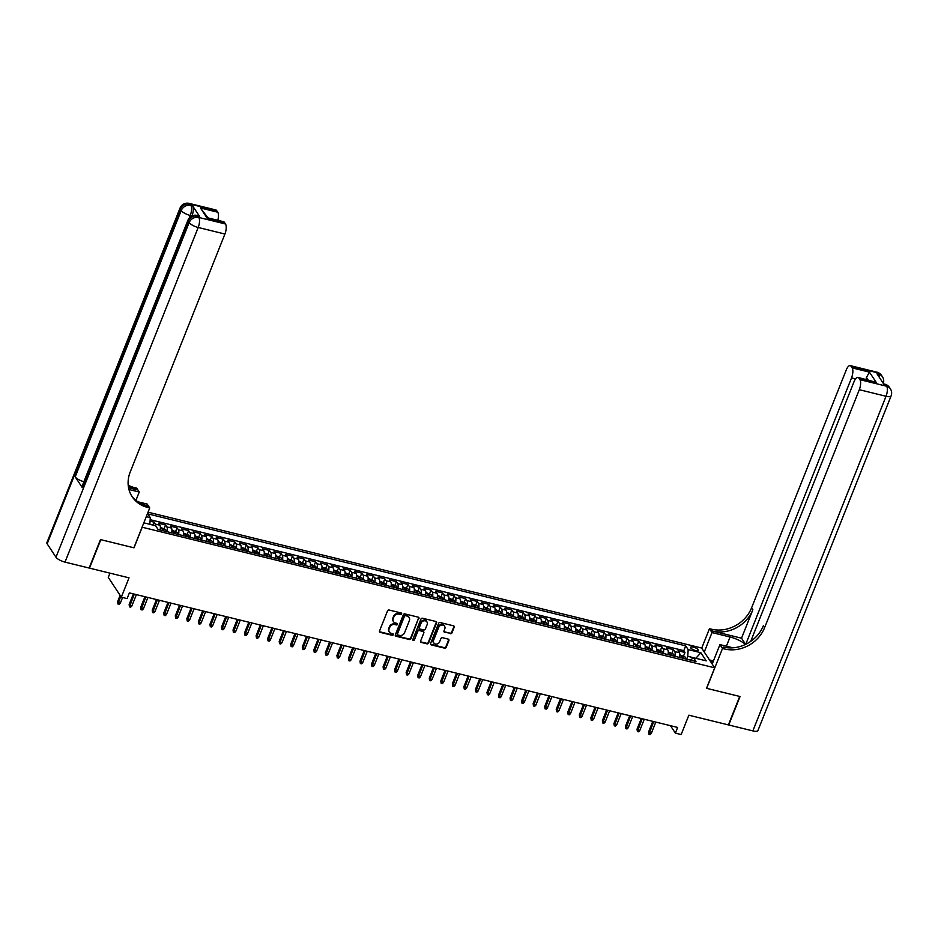<?xml version="1.0" encoding="UTF-8"?>
<svg xmlns="http://www.w3.org/2000/svg" width="938" height="938" viewBox="0 0 938 938"><rect width="100%" height="100%" fill="white"/><g stroke="black" fill="none" stroke-linecap="round" stroke-linejoin="round"><path stroke-width="1.41" d="M401.628 613.944A0.891 0.774 146.6 0 0 401.147 612.971L389.106 610.017A1.266 1.102 146.6 0 0 387.535 610.861L379.527 630.969A1.266 1.102 146.6 0 0 380.218 632.364L392.248 635.319A0.891 0.774 146.6 0 0 392.87 633.748L391.322 633.373A4.045 3.518 146.6 0 1 389.118 628.906L389.786 627.229A4.045 3.518 146.6 0 1 394.828 624.544L396.387 624.931A0.891 0.774 146.6 0 0 397.009 623.36L395.449 622.984A4.045 3.518 146.6 0 1 393.245 618.517L393.913 616.841A4.045 3.518 146.6 0 1 398.967 614.155L400.526 614.531A0.891 0.774 146.6 0 0 401.628 613.944M393.327 621.355A4.045 3.518 146.6 0 1 392.893 617.978L393.561 616.301A4.045 3.518 146.6 0 1 398.615 613.616L400.174 614.003A0.891 0.774 146.6 0 0 401.335 613.042M379.468 631.649A1.266 1.102 146.6 0 0 379.867 631.825L391.896 634.78A0.891 0.774 146.6 0 0 393.057 633.83M389.2 631.743A4.045 3.518 146.6 0 1 388.766 628.366L389.434 626.69A4.045 3.518 146.6 0 1 394.476 624.005L396.035 624.391A0.891 0.774 146.6 0 0 397.196 623.43M693.276 647.091A4.127 1.29 21.7 0 0 690.579 647.279A4.127 1.29 21.7 0 0 695.539 650.515A4.127 1.29 21.7 0 0 698.235 650.327A4.127 1.29 21.7 0 0 693.276 647.091M450.381 633.701A1.266 1.102 146.6 0 0 451.964 632.857L454.203 627.217A1.266 1.102 146.6 0 0 453.523 625.822L440.145 622.539A1.266 1.102 146.6 0 0 438.574 623.383L430.565 643.491A1.266 1.102 146.6 0 0 431.257 644.887L444.624 648.17A1.266 1.102 146.6 0 0 446.207 647.326L448.915 640.513A1.266 1.102 146.6 0 0 448.223 639.118L442.502 637.711A1.266 1.102 146.6 0 0 440.93 638.555L439.582 641.932A3.389 2.943 146.6 0 1 433.52 640.443L438.785 627.205A3.389 2.943 146.6 0 1 444.846 628.695L443.979 630.899A1.266 1.102 146.6 0 0 444.659 632.294L450.029 633.162A1.266 1.102 146.6 0 0 451.612 632.329L453.851 626.69A1.266 1.102 146.6 0 0 453.91 626.009M142.154 527.32L134.005 547.815L100.812 539.667L89.485 568.123L129.022 577.831L121.319 597.178L127.099 598.596L129.362 592.898L677.646 727.442L675.383 733.129L681.152 734.548L688.855 715.202L728.392 724.898L739.707 696.442L706.525 688.304L714.674 667.809L142.072 527.203M418.969 618.576A1.266 1.102 146.6 0 0 418.278 617.181L404.911 613.898A1.266 1.102 146.6 0 0 403.34 614.73L395.332 634.85A1.266 1.102 146.6 0 0 396.024 636.245L409.39 639.517A1.266 1.102 146.6 0 0 410.961 638.684L418.618 618.036A1.266 1.102 146.6 0 0 418.676 617.356M422.534 618.224L435.9 621.495A1.266 1.102 146.6 0 1 436.592 622.891L428.584 643.011A1.266 1.102 146.6 0 1 427.013 643.843L421.291 642.436A1.266 1.102 146.6 0 1 420.599 641.041L423.847 632.892A1.266 1.102 146.6 0 0 423.155 631.497L419.356 630.559A1.266 1.102 146.6 0 0 417.785 631.403L414.408 639.892A0.891 0.774 146.6 0 1 412.814 639.505L420.951 619.057A1.266 1.102 146.6 0 1 422.534 618.224M683.591 655.908L684.975 652.438L678.045 650.738L679.335 652.684L674.715 651.558A5.159 1.993 103.8 0 1 674.903 656.307M672.042 653.071L673.425 649.6L666.508 647.9L667.786 649.858L663.178 648.721A5.159 1.993 103.8 0 1 663.365 653.469M660.504 650.245L661.888 646.763L654.959 645.074L656.248 647.021L651.629 645.883A5.159 1.993 103.8 0 1 651.828 650.644M648.955 647.408L650.339 643.937L643.421 642.237L644.699 644.183L640.091 643.058A5.159 1.993 103.8 0 1 640.279 647.806M637.418 644.582L638.801 641.1L631.872 639.399L633.162 641.358L628.542 640.22A5.159 1.993 103.8 0 1 628.741 644.981M625.88 641.744L627.252 638.274L620.335 636.574L621.624 638.52L617.005 637.394A5.159 1.993 103.8 0 1 617.192 642.143M614.331 638.919L615.715 635.436L608.785 633.736L610.075 635.694L605.456 634.557A5.159 1.993 103.8 0 1 605.655 639.317M602.794 636.081L604.166 632.611L597.248 630.911L598.538 632.857L593.918 631.731A5.159 1.993 103.8 0 1 594.106 636.48M591.245 633.244L592.628 629.773L585.699 628.073L586.989 630.031L582.369 628.894A5.159 1.993 103.8 0 1 582.568 633.642M579.707 630.418L581.091 626.936L574.162 625.247L575.451 627.194L570.832 626.056A5.159 1.993 103.8 0 1 571.019 630.817M568.158 627.581L569.542 624.11L562.612 622.41L563.902 624.356L559.283 623.231A5.159 1.993 103.8 0 1 559.482 627.979M556.621 624.755L558.004 621.273L551.075 619.572L552.365 621.531L547.745 620.393A5.159 1.993 103.8 0 1 547.933 625.154M545.072 621.917L546.455 618.447L539.526 616.747L540.816 618.693L536.196 617.567A5.159 1.993 103.8 0 1 536.395 622.316M533.534 619.08L534.918 615.609L527.988 613.909L529.278 615.867L524.659 614.73A5.159 1.993 103.8 0 1 524.846 619.49M521.985 616.254L523.369 612.784L516.451 611.084L517.729 613.03L513.121 611.904A5.159 1.993 103.8 0 1 513.309 616.653M510.448 613.417L511.831 609.946L504.902 608.246L506.192 610.204L501.572 609.067A5.159 1.993 103.8 0 1 501.76 613.815M498.899 610.591L500.282 607.109L493.365 605.42L494.643 607.367L490.035 606.229A5.159 1.993 103.8 0 1 490.222 610.99M487.361 607.754L488.745 604.283L481.815 602.583L483.105 604.529L478.486 603.404A5.159 1.993 103.8 0 1 478.685 608.152M475.812 604.928L477.196 601.446L470.278 599.745L471.556 601.704L466.948 600.566A5.159 1.993 103.8 0 1 467.136 605.327M464.275 602.09L465.658 598.62L458.729 596.92L460.019 598.866L455.399 597.741A5.159 1.993 103.8 0 1 455.598 602.489M452.726 599.253L454.109 595.782L447.192 594.082L448.481 596.04L443.862 594.903A5.159 1.993 103.8 0 1 444.049 599.652M441.188 596.427L442.572 592.957L435.642 591.257L436.932 593.203L432.312 592.077A5.159 1.993 103.8 0 1 432.512 596.826M429.651 593.59L431.023 590.119L424.105 588.419L425.395 590.377L420.775 589.24A5.159 1.993 103.8 0 1 420.963 593.989M418.102 590.764L419.485 587.282L412.556 585.582L413.846 587.54L409.226 586.402A5.159 1.993 103.8 0 1 409.425 591.163M406.564 587.927L407.948 584.456L401.018 582.756L402.308 584.702L397.689 583.577A5.159 1.993 103.8 0 1 397.876 588.325M395.015 585.101L396.399 581.619L389.469 579.919L390.759 581.877L386.139 580.739A5.159 1.993 103.8 0 1 386.339 585.5M383.478 582.264L384.861 578.793L377.932 577.093L379.222 579.039L374.602 577.914A5.159 1.993 103.8 0 1 374.79 582.662M371.929 579.426L373.312 575.955L366.383 574.255L367.673 576.213L363.053 575.076A5.159 1.993 103.8 0 1 363.252 579.825M360.391 576.6L361.775 573.13L354.845 571.43L356.135 573.376L351.516 572.239A5.159 1.993 103.8 0 1 351.703 576.999M348.842 573.763L350.226 570.292L343.308 568.592L344.586 570.55L339.978 569.413A5.159 1.993 103.8 0 1 340.166 574.162M337.305 570.937L338.688 567.455L331.759 565.755L333.049 567.713L328.429 566.575A5.159 1.993 103.8 0 1 328.617 571.336M325.756 568.1L327.139 564.629L320.221 562.929L321.5 564.875L316.892 563.75A5.159 1.993 103.8 0 1 317.079 568.498M314.218 565.274L315.602 561.792L308.672 560.092L309.962 562.05L305.342 560.912A5.159 1.993 103.8 0 1 305.542 565.673M302.669 562.437L304.053 558.966L297.135 557.266L298.413 559.212L293.805 558.087A5.159 1.993 103.8 0 1 293.993 562.835M291.132 559.599L292.515 556.128L285.586 554.428L286.876 556.386L282.256 555.249A5.159 1.993 103.8 0 1 282.455 559.998M279.583 556.773L280.966 553.303L274.048 551.603L275.326 553.549L270.719 552.412A5.159 1.993 103.8 0 1 270.906 557.172M268.045 553.936L269.429 550.465L262.499 548.765L263.789 550.723L259.169 549.586A5.159 1.993 103.8 0 1 259.369 554.335M256.508 551.11L257.88 547.628L250.962 545.928L252.252 547.886L247.632 546.748A5.159 1.993 103.8 0 1 247.82 551.509M244.959 548.273L246.342 544.802L239.413 543.102L240.703 545.048L236.083 543.923A5.159 1.993 103.8 0 1 236.282 548.671M233.421 545.447L234.805 541.965L227.875 540.265L229.165 542.223L224.545 541.085A5.159 1.993 103.8 0 1 224.733 545.846M221.872 542.61L223.256 539.139L216.326 537.439L217.616 539.385L212.996 538.26A5.159 1.993 103.8 0 1 213.196 543.008M210.335 539.772L211.718 536.302L204.789 534.601L206.079 536.559L201.459 535.422A5.159 1.993 103.8 0 1 201.647 540.171M198.786 536.946L200.169 533.476L193.24 531.776L194.529 533.722L189.91 532.585A5.159 1.993 103.8 0 1 190.109 537.345M187.248 534.109L188.632 530.638L181.702 528.938L182.992 530.896L178.372 529.759A5.159 1.993 103.8 0 1 178.56 534.508M175.699 531.283L177.083 527.801L170.165 526.101L171.443 528.059L166.835 526.922A5.159 1.993 103.8 0 1 167.023 531.682M164.162 528.446L165.545 524.975L158.616 523.275L159.906 525.221A5.159 1.993 103.8 0 1 160.093 529.982M148.052 512.183L701.636 648.029L714.674 667.809M684.975 652.438L683.79 650.644L685.69 645.86L147.794 513.872L150.268 517.612L149.857 524.33M685.69 645.86L688.164 649.6L700.862 652.719L706.22 660.856L693.522 657.737L695.984 661.478L158.088 529.489L155.626 525.737L143.807 522.841L149.857 524.307M146.281 516.639L150.268 517.612M152.835 525.057L153.996 522.138L155.286 524.096A5.159 1.993 103.8 0 1 155.755 525.948M165.545 524.975L166.835 526.922M177.083 527.801L178.372 529.759M188.632 530.638L189.91 532.585M200.169 533.476L201.459 535.422M211.718 536.302L212.996 538.26M223.256 539.139L224.545 541.085M234.805 541.965L236.083 543.923M246.342 544.802L247.632 546.748M257.88 547.628L259.169 549.586M269.429 550.465L270.719 552.412M280.966 553.303L282.256 555.249M292.515 556.128L293.805 558.087M304.053 558.966L305.342 560.912M315.602 561.792L316.892 563.75M327.139 564.629L328.429 566.575M338.688 567.455L339.978 569.413M350.226 570.292L351.516 572.239M361.775 573.13L363.053 575.076M373.312 575.955L374.602 577.914M384.861 578.793L386.139 580.739M396.399 581.619L397.689 583.577M407.948 584.456L409.226 586.402M419.485 587.282L420.775 589.24M431.023 590.119L432.312 592.077M442.572 592.957L443.862 594.903M454.109 595.782L455.399 597.741M465.658 598.62L466.948 600.566M477.196 601.446L478.486 603.404M488.745 604.283L490.035 606.229M500.282 607.109L501.572 609.067M511.831 609.946L513.121 611.904M523.369 612.784L524.659 614.73M534.918 615.609L536.196 617.567M546.455 618.447L547.745 620.393M558.004 621.273L559.283 623.231M569.542 624.11L570.832 626.056M581.091 626.936L582.369 628.894M592.628 629.773L593.918 631.731M604.166 632.611L605.456 634.557M615.715 635.436L617.005 637.394M627.252 638.274L628.542 640.22M638.801 641.1L640.091 643.058M650.339 643.937L651.629 645.883M661.888 646.763L663.178 648.721M673.425 649.6L674.715 651.558M683.79 650.644L150.139 519.687M153.996 522.138L150.045 521.176M695.855 658.312L687.765 656.295L686.616 659.18M109.957 573.153L108.28 577.386L121.319 597.178M670.471 725.684L675.383 733.129M171.642 532.807A5.159 1.993 -76.2 0 0 171.443 528.059M183.18 535.645A5.159 1.993 -76.2 0 0 182.992 530.896M194.729 538.471A5.159 1.993 -76.2 0 0 194.529 533.722M206.266 541.308A5.159 1.993 -76.2 0 0 206.079 536.559M217.815 544.146A5.159 1.993 -76.2 0 0 217.616 539.385M229.353 546.971A5.159 1.993 -76.2 0 0 229.165 542.223M240.902 549.809A5.159 1.993 -76.2 0 0 240.703 545.048M252.439 552.634A5.159 1.993 -76.2 0 0 252.252 547.886M263.977 555.472A5.159 1.993 -76.2 0 0 263.789 550.723M275.526 558.298A5.159 1.993 -76.2 0 0 275.326 553.549M287.063 561.135A5.159 1.993 -76.2 0 0 286.876 556.386M298.612 563.973A5.159 1.993 -76.2 0 0 298.413 559.212M310.15 566.798A5.159 1.993 -76.2 0 0 309.962 562.05M321.699 569.636A5.159 1.993 -76.2 0 0 321.5 564.875M333.236 572.461A5.159 1.993 -76.2 0 0 333.049 567.713M344.785 575.299A5.159 1.993 -76.2 0 0 344.586 570.55M356.323 578.136A5.159 1.993 -76.2 0 0 356.135 573.376M367.872 580.962A5.159 1.993 -76.2 0 0 367.673 576.213M379.409 583.799A5.159 1.993 -76.2 0 0 379.222 579.039M390.958 586.625A5.159 1.993 -76.2 0 0 390.759 581.877M402.496 589.463A5.159 1.993 -76.2 0 0 402.308 584.702M414.045 592.288A5.159 1.993 -76.2 0 0 413.846 587.54M425.582 595.126A5.159 1.993 -76.2 0 0 425.395 590.377M437.12 597.963A5.159 1.993 -76.2 0 0 436.932 593.203M448.669 600.789A5.159 1.993 -76.2 0 0 448.481 596.04M460.206 603.626A5.159 1.993 -76.2 0 0 460.019 598.866M471.755 606.452A5.159 1.993 -76.2 0 0 471.556 601.704M483.293 609.29A5.159 1.993 -76.2 0 0 483.105 604.529M494.842 612.115A5.159 1.993 -76.2 0 0 494.643 607.367M506.379 614.953A5.159 1.993 -76.2 0 0 506.192 610.204M517.928 617.79A5.159 1.993 -76.2 0 0 517.729 613.03M529.466 620.616A5.159 1.993 -76.2 0 0 529.278 615.867M541.015 623.453A5.159 1.993 -76.2 0 0 540.816 618.693M552.552 626.279A5.159 1.993 -76.2 0 0 552.365 621.531M564.101 629.117A5.159 1.993 -76.2 0 0 563.902 624.356M575.639 631.942A5.159 1.993 -76.2 0 0 575.451 627.194M587.188 634.78A5.159 1.993 -76.2 0 0 586.989 630.031M598.725 637.617A5.159 1.993 -76.2 0 0 598.538 632.857M610.263 640.443A5.159 1.993 -76.2 0 0 610.075 635.694M621.812 643.28A5.159 1.993 -76.2 0 0 621.624 638.52M633.349 646.106A5.159 1.993 -76.2 0 0 633.162 641.358M644.898 648.944A5.159 1.993 -76.2 0 0 644.699 644.183M656.436 651.769A5.159 1.993 -76.2 0 0 656.248 647.021M667.985 654.607A5.159 1.993 -76.2 0 0 667.786 649.858M693.522 657.737L690.368 660.094M679.522 657.444A5.159 1.993 -76.2 0 0 679.335 652.684M687.765 656.295L688.164 649.6M700.862 652.719L695.844 658.277M395.273 635.518A1.266 1.102 146.6 0 0 395.672 635.706L409.038 638.989A1.266 1.102 146.6 0 0 410.61 638.145L418.618 618.036M405.533 615.762A0.891 0.774 146.6 0 0 404.43 616.348L397.407 634.006A0.891 0.774 146.6 0 0 397.888 634.979L399.529 635.389A4.045 3.518 146.6 0 0 404.583 632.704L409.378 620.639A4.045 3.518 146.6 0 0 407.174 616.172L405.181 615.234A0.891 0.774 146.6 0 0 404.079 615.82L404.43 616.348M397.349 634.381A0.891 0.774 146.6 0 1 397.055 633.467L404.079 615.82M408.945 617.263A4.045 3.518 146.6 0 0 406.822 615.633L407.174 616.172M405.181 615.234L406.822 615.633M420.541 641.721A1.266 1.102 146.6 0 0 420.928 641.909L426.649 643.316A1.266 1.102 146.6 0 0 428.232 642.471L436.24 622.363A1.266 1.102 146.6 0 0 436.287 621.683M423.542 631.673A1.266 1.102 146.6 0 0 422.804 630.957L419.005 630.031A1.266 1.102 146.6 0 0 417.433 630.864L414.408 639.892M412.755 639.88A0.891 0.774 146.6 0 0 414.045 639.364M427.212 624.427A3.389 2.943 146.6 0 0 421.15 622.938L419.298 627.604A1.266 1.102 146.6 0 0 419.978 628.999L423.777 629.926A1.266 1.102 146.6 0 0 425.36 629.093L427.212 624.427M426.813 621.566A3.389 2.943 146.6 0 0 420.799 622.41L421.15 622.938M419.239 628.284A1.266 1.102 146.6 0 1 418.946 627.065L420.799 622.41M443.92 631.579A1.266 1.102 146.6 0 0 444.307 631.766L450.029 633.162M444.46 625.834A3.389 2.943 146.6 0 0 438.433 626.678L438.785 627.205M433.567 642.776A3.389 2.943 146.6 0 1 433.168 639.915L438.433 626.678M430.519 644.172A1.266 1.102 146.6 0 0 430.905 644.347L444.272 647.63A1.266 1.102 146.6 0 0 445.855 646.798L448.563 639.974A1.266 1.102 146.6 0 0 448.622 639.306M120.31 603.169L119.114 604.318L117.965 604.037L117.602 601.692L120.31 603.169L122.573 597.483M117.965 604.037L120.756 596.31M117.602 601.692L120.123 595.349M199.642 216.526L197.906 216.103A7.739 3.002 -76.2 0 0 197.039 215.423L198.762 215.846A7.739 3.002 103.8 0 1 199.642 216.526L192.583 205.832A7.739 3.002 103.8 0 1 191.985 215.869L190.25 215.447L189.242 217.991M100.472 539.585L133.888 547.78L149.74 507.95L147.77 507.47A32.232 27.964 -33.4 0 1 132.188 496.753A32.232 27.964 -33.4 0 1 130.241 471.931L224.909 234.031L198.188 227.477L65.015 562.12L89.145 568.041L100.472 539.585M135.94 500.353L139.246 492.028L128.963 489.507M139.246 492.028L136.69 488.159L134.732 487.678A32.232 27.964 -33.4 0 1 128.201 485.181M128.565 487.772L135.998 489.601A32.232 27.964 -33.4 0 1 128.354 486.47M149.74 507.95L147.184 504.069L137.886 501.783M208.06 217.991L207.157 218.167L200.427 207.955L217.733 212.199L216.701 210.628L189.98 204.074L190.86 205.41L192.583 205.832M217.733 212.199A7.739 3.002 103.8 0 1 217.78 220.313M83.892 481.698A7.739 2.404 -158.3 0 1 75.216 476.879L181.21 210.534L180.331 209.197A7.739 6.707 146.6 0 1 189.98 204.074A7.739 3.002 -76.2 0 0 189.101 203.382L215.822 209.948A7.739 3.002 103.8 0 1 216.701 210.628M65.015 562.12A7.739 2.404 -158.3 0 1 55.975 557.207L47.158 543.841A7.739 2.404 -158.3 0 1 46.9 542.68L180.073 208.037A7.739 2.404 21.7 0 0 180.331 209.197L47.158 543.841M75.216 476.879L82.274 487.584A7.739 2.404 -158.3 0 1 82.016 486.423L187.999 220.078A7.739 2.404 21.7 0 0 188.268 221.239L82.274 487.584M207.908 217.886L223.596 221.731A7.739 3.002 103.8 0 1 224.475 222.423L207.157 218.167M55.975 557.207L189.148 222.576L188.268 221.239A7.739 6.707 146.6 0 1 197.906 216.103L198.786 217.44L225.507 223.994L224.475 222.423M225.507 223.994A7.739 3.002 103.8 0 1 224.909 234.031M147.77 507.47L146.504 505.535A32.232 27.964 -33.4 0 1 131.578 495.768M200.427 207.955L208.013 217.909M876.936 372.175A7.739 7.739 0 0 1 881.556 375.423A7.739 6.707 146.6 0 0 877.816 372.855L851.094 366.301A7.739 3.002 -76.2 0 0 850.215 365.609L876.936 372.175A7.739 3.002 103.8 0 1 877.816 372.855L878.695 374.192L876.96 373.77L884.018 384.463L885.753 384.885L886.633 386.221A7.739 3.002 103.8 0 1 886.035 396.27L859.302 389.704A7.739 3.002 -76.2 0 0 859.912 379.667L886.633 386.221A7.739 6.707 -33.4 0 1 890.373 388.801A7.739 7.739 0 0 1 891.1 395.918A7.739 2.404 21.7 0 1 886.035 396.27L752.862 730.901L728.732 724.992L740.059 696.535L706.642 688.328L722.495 648.498L724.453 648.979A32.232 27.964 146.6 0 0 764.634 627.604L859.302 389.704M745.452 644.453A14.504 4.514 21.7 0 0 730.069 637.008L712.001 632.575L709.445 628.706L711.414 629.187A32.232 27.964 146.6 0 0 751.596 607.812L846.264 369.912A7.739 3.002 -76.2 0 1 850.215 365.609M712.2 664.057L719.938 644.617L733 647.818M719.938 644.617L722.495 648.498M745.745 644.312L851.528 377.908A7.739 3.002 -76.2 0 0 852.138 367.872L869.444 372.128L876.186 382.341L858 377.404A7.739 3.002 -76.2 0 0 854.037 381.707L750.693 641.416M741.536 638.192L712.681 631.11A32.232 27.964 146.6 0 0 752.862 609.735L741.536 638.192L745.534 644.265M876.186 382.341L858.868 378.096L859.912 379.667M858.868 378.096A7.739 3.002 -76.2 0 0 858 377.404M891.1 395.918L757.927 730.561A7.739 2.404 -158.3 0 1 752.862 730.901M704.262 652.016L712.001 632.575M701.706 648.146L709.445 628.706M851.094 366.301L852.138 367.872M868.049 379.878L866.454 377.463A7.739 3.002 103.8 0 1 866.032 379.386M724.453 648.979L723.186 647.044A32.232 27.964 146.6 0 0 763.368 625.669L764.634 627.604M866.454 377.463L869.444 372.128M709.491 659.953L713.455 660.927M713.185 661.571L710.054 660.809M160.386 527.355L165.663 529.536A3.412 1.325 103.8 0 1 165.956 531.412M163.763 530.873A3.412 1.325 -76.2 0 0 163.681 529.548L162.297 529.208A3.412 1.325 103.8 0 1 162.38 530.533M131.848 606.007L130.663 607.156L129.503 606.874L129.139 604.529L131.848 606.007L136.385 594.622M129.503 606.874L134.298 594.117M129.139 604.529L133.372 593.883M171.924 530.181L177.212 532.374A3.412 1.325 103.8 0 1 177.493 534.25M175.3 533.71A3.412 1.325 -76.2 0 0 175.218 532.374L173.835 532.034A3.412 1.325 103.8 0 1 173.917 533.37M143.397 608.832L142.201 609.981L141.052 609.7L140.677 607.367L143.397 608.832L147.923 597.459M141.052 609.7L145.847 596.943M140.677 607.367L144.921 596.72M183.473 533.019L188.749 535.211A3.412 1.325 103.8 0 1 189.042 537.087M186.85 536.548A3.412 1.325 -76.2 0 0 186.768 535.211L185.384 534.871A3.412 1.325 103.8 0 1 185.466 536.208M154.934 611.67L153.75 612.819L152.589 612.537L152.226 610.192L154.934 611.67L159.46 600.285M152.589 612.537L157.385 599.781M152.226 610.192L156.458 599.546M195.01 535.844L200.286 538.037A3.412 1.325 103.8 0 1 200.58 539.913M198.387 539.373A3.412 1.325 -76.2 0 0 198.305 538.037L196.921 537.697A3.412 1.325 103.8 0 1 197.003 539.033M166.483 614.496L165.287 615.656L164.138 615.363L163.763 613.03L166.483 614.496L171.009 603.122M164.138 615.363L168.934 602.606M163.763 613.03L168.008 602.384M206.559 538.682L211.836 540.874A3.412 1.325 103.8 0 1 212.129 542.75M209.936 542.211A3.412 1.325 -76.2 0 0 209.854 540.874L208.471 540.534A3.412 1.325 103.8 0 1 208.553 541.871M178.021 617.333L176.836 618.482L175.676 618.201L175.312 615.856L178.021 617.333L182.547 605.948M175.676 618.201L180.471 605.444M175.312 615.856L179.545 605.221M218.097 541.507L223.373 543.7A3.412 1.325 103.8 0 1 223.666 545.576M221.474 545.037A3.412 1.325 -76.2 0 0 221.391 543.712L220.008 543.372A3.412 1.325 103.8 0 1 220.09 544.697M189.57 620.159L188.374 621.319L187.225 621.038L186.85 618.693L189.57 620.159L194.096 608.785M187.225 621.038L192.02 608.281M186.85 618.693L191.094 608.047M229.646 544.345L234.922 546.537A3.412 1.325 103.8 0 1 235.215 548.413M233.023 547.874A3.412 1.325 -76.2 0 0 232.941 546.537L231.545 546.197A3.412 1.325 103.8 0 1 231.627 547.534M201.107 622.996L199.923 624.145L198.762 623.864L198.399 621.519L201.107 622.996L205.633 611.623M198.762 623.864L203.558 611.107M198.399 621.519L202.631 610.884M241.183 547.182L246.46 549.375A3.412 1.325 103.8 0 1 246.753 551.239M244.56 550.7A3.412 1.325 -76.2 0 0 244.478 549.375L243.094 549.035A3.412 1.325 103.8 0 1 243.177 550.36M212.656 625.834L211.46 626.983L210.311 626.701L209.936 624.356L212.656 625.834L217.182 614.449M210.311 626.701L215.107 613.944M209.936 624.356L214.169 613.71M252.732 550.008L258.009 552.201A3.412 1.325 103.8 0 1 258.302 554.077M256.109 553.537A3.412 1.325 -76.2 0 0 256.027 552.201L254.632 551.861A3.412 1.325 103.8 0 1 254.714 553.197M224.194 628.659L222.998 629.808L221.849 629.527L221.485 627.194L224.194 628.659L228.72 617.286M221.849 629.527L226.644 616.77M221.485 627.194L225.718 616.547M264.27 552.845L269.546 555.038A3.412 1.325 103.8 0 1 269.839 556.914M267.647 556.375A3.412 1.325 -76.2 0 0 267.565 555.038L266.181 554.698A3.412 1.325 103.8 0 1 266.263 556.035M235.743 631.497L234.547 632.646L233.398 632.364L233.023 630.019L235.743 631.497L240.269 620.112M233.398 632.364L238.193 619.608M233.023 630.019L237.255 619.373M275.819 555.671L281.095 557.864A3.412 1.325 103.8 0 1 281.388 559.74M279.184 559.2A3.412 1.325 -76.2 0 0 279.102 557.876L277.718 557.535A3.412 1.325 103.8 0 1 277.8 558.86M247.28 634.323L246.084 635.483L244.935 635.19L244.572 632.857L247.28 634.323L251.806 622.949M244.935 635.19L249.731 622.433M244.572 632.857L248.805 622.211M287.356 558.509L292.633 560.701A3.412 1.325 103.8 0 1 292.926 562.577M290.733 562.038A3.412 1.325 -76.2 0 0 290.651 560.701L289.267 560.361A3.412 1.325 103.8 0 1 289.35 561.698M258.829 637.16L257.633 638.309L256.473 638.028L256.109 635.683L258.829 637.16L263.355 625.787M256.473 638.028L261.268 625.271M256.109 635.683L260.342 625.048M298.905 561.334L304.182 563.527A3.412 1.325 103.8 0 1 304.463 565.403M302.271 564.864A3.412 1.325 -76.2 0 0 302.188 563.539L300.805 563.199A3.412 1.325 103.8 0 1 300.887 564.524M270.367 639.986L269.171 641.146L268.022 640.865L267.658 638.52L270.367 639.986L274.893 628.612M268.022 640.865L272.817 628.108M267.658 638.52L271.891 627.874M310.443 564.172L315.719 566.364A3.412 1.325 103.8 0 1 316.012 568.24M313.82 567.701A3.412 1.325 -76.2 0 0 313.738 566.364L312.354 566.024A3.412 1.325 103.8 0 1 312.436 567.361M281.904 642.823L280.72 643.972L279.559 643.691L279.196 641.346L281.904 642.823L286.442 631.45M279.559 643.691L284.355 630.934M279.196 641.346L283.428 630.711M321.992 567.009L327.221 569.167A3.412 1.325 103.8 0 1 327.55 571.066M325.357 570.539A3.412 1.325 -76.2 0 0 325.275 569.202L323.891 568.862A3.412 1.325 103.8 0 1 323.973 570.198M293.453 645.661L292.257 646.81L291.108 646.528L290.745 644.183L293.453 645.661L297.979 634.276M291.108 646.528L295.904 633.771M290.745 644.183L294.978 633.537M333.529 569.835L338.806 572.028A3.412 1.325 103.8 0 1 339.099 573.904M336.906 573.364A3.412 1.325 -76.2 0 0 336.824 572.028L335.441 571.688A3.412 1.325 103.8 0 1 335.523 573.024M304.991 648.486L303.806 649.635L302.646 649.354L302.282 647.021L304.991 648.486L309.528 637.113M302.646 649.354L307.441 636.597M302.282 647.021L306.515 636.374M345.078 572.672L350.355 574.865A3.412 1.325 103.8 0 1 350.636 576.741M348.444 576.202A3.412 1.325 -76.2 0 0 348.361 574.865L346.978 574.525A3.412 1.325 103.8 0 1 347.06 575.862M316.54 651.324L315.344 652.473L314.195 652.191L313.831 649.846L316.54 651.324L321.066 639.939M314.195 652.191L318.99 639.435M313.831 649.846L318.064 639.2M356.616 575.498L361.892 577.691A3.412 1.325 103.8 0 1 362.185 579.567M359.993 579.027A3.412 1.325 -76.2 0 0 359.911 577.702L358.527 577.362A3.412 1.325 103.8 0 1 358.609 578.687M328.077 654.149L326.893 655.31L325.732 655.017L325.369 652.684L328.077 654.149L332.603 642.776M325.732 655.017L330.528 642.26M325.369 652.684L329.601 642.038M368.153 578.336L373.43 580.528A3.412 1.325 103.8 0 1 373.723 582.404M371.53 581.865A3.412 1.325 -76.2 0 0 371.448 580.528L370.064 580.188A3.412 1.325 103.8 0 1 370.147 581.525M339.626 656.987L338.43 658.136L337.281 657.855L336.906 655.51L339.626 656.987L344.152 645.614M337.281 657.855L342.077 645.098M336.906 655.51L341.151 644.875M379.702 581.161L384.979 583.354A3.412 1.325 103.8 0 1 385.272 585.23M383.079 584.691A3.412 1.325 -76.2 0 0 382.997 583.366L381.614 583.026A3.412 1.325 103.8 0 1 381.696 584.351M351.164 659.813L349.98 660.973L348.819 660.692L348.455 658.347L351.164 659.813L355.69 648.439M348.819 660.692L353.614 647.935M348.455 658.347L352.688 647.701M391.24 583.999L396.516 586.191A3.412 1.325 103.8 0 1 396.809 588.067M394.617 587.528A3.412 1.325 -76.2 0 0 394.535 586.191L393.151 585.851A3.412 1.325 103.8 0 1 393.233 587.188M362.713 662.65L361.517 663.799L360.368 663.518L359.993 661.173L362.713 662.65L367.239 651.277M360.368 663.518L365.163 650.761M359.993 661.173L364.237 650.538M402.789 586.836L408.065 589.029A3.412 1.325 103.8 0 1 408.358 590.893M406.166 590.365A3.412 1.325 -76.2 0 0 406.084 589.029L404.688 588.689A3.412 1.325 103.8 0 1 404.782 590.025M374.25 665.488L373.066 666.637L371.905 666.355L371.542 664.01L374.25 665.488L378.776 654.103M371.905 666.355L376.701 653.598M371.542 664.01L375.775 653.364M414.326 589.662L419.603 591.855A3.412 1.325 103.8 0 1 419.896 593.731M417.703 593.191A3.412 1.325 -76.2 0 0 417.621 591.855L416.238 591.515A3.412 1.325 103.8 0 1 416.32 592.851M385.799 668.313L384.603 669.462L383.454 669.181L383.079 666.848L385.799 668.313L390.325 656.94M383.454 669.181L388.25 656.424M383.079 666.848L387.324 656.201M425.875 592.499L431.152 594.692A3.412 1.325 103.8 0 1 431.445 596.568M429.252 596.029A3.412 1.325 -76.2 0 0 429.17 594.692L427.775 594.352A3.412 1.325 103.8 0 1 427.857 595.689M397.337 671.151L396.141 672.3L394.992 672.018L394.628 669.673L397.337 671.151L401.863 659.766M394.992 672.018L399.787 659.262M394.628 669.673L398.861 659.039M437.413 595.325L442.689 597.518A3.412 1.325 103.8 0 1 442.982 599.394M440.79 598.854A3.412 1.325 -76.2 0 0 440.708 597.529L439.324 597.189A3.412 1.325 103.8 0 1 439.406 598.514M408.886 673.976L407.69 675.137L406.541 674.844L406.166 672.511L408.886 673.976L413.412 662.603M406.541 674.844L411.336 662.087M406.166 672.511L410.398 661.865M448.962 598.163L454.238 600.355A3.412 1.325 103.8 0 1 454.531 602.231M452.339 601.692A3.412 1.325 -76.2 0 0 452.257 600.355L450.861 600.015A3.412 1.325 103.8 0 1 450.944 601.352M420.423 676.814L419.227 677.963L418.078 677.682L417.715 675.337L420.423 676.814L424.949 665.441M418.078 677.682L422.874 664.925M417.715 675.337L421.948 664.702M460.499 600.988L465.776 603.181A3.412 1.325 103.8 0 1 466.069 605.057M463.876 604.518A3.412 1.325 -76.2 0 0 463.794 603.193L462.411 602.853A3.412 1.325 103.8 0 1 462.493 604.178M431.972 679.64L430.776 680.8L429.616 680.519L429.252 678.174L431.972 679.64L436.498 668.266M429.616 680.519L434.411 667.762M429.252 678.174L433.485 667.528M472.049 603.826L477.325 606.018A3.412 1.325 103.8 0 1 477.606 607.894M475.414 607.355A3.412 1.325 -76.2 0 0 475.332 606.018L473.948 605.678A3.412 1.325 103.8 0 1 474.03 607.015M443.51 682.477L442.314 683.626L441.165 683.345L440.801 681L443.51 682.477L448.036 671.104M441.165 683.345L445.96 670.588M440.801 681L445.034 670.365M483.586 606.663L488.862 608.856A3.412 1.325 103.8 0 1 489.155 610.72M486.963 610.192A3.412 1.325 -76.2 0 0 486.881 608.856L485.497 608.516A3.412 1.325 103.8 0 1 485.579 609.852M455.047 685.315L453.863 686.464L452.702 686.182L452.339 683.837L455.047 685.315L459.585 673.93M452.702 686.182L457.498 673.425M452.339 683.837L456.572 673.191M495.135 609.489L500.411 611.682A3.412 1.325 103.8 0 1 500.693 613.558M498.5 613.018A3.412 1.325 -76.2 0 0 498.418 611.682L497.034 611.341A3.412 1.325 103.8 0 1 497.117 612.678M466.596 688.14L465.4 689.289L464.251 689.008L463.888 686.675L466.596 688.14L471.122 676.767M464.251 689.008L469.047 676.251M463.888 686.675L468.121 676.028M506.672 612.326L511.949 614.519A3.412 1.325 103.8 0 1 512.242 616.395M510.049 615.856A3.412 1.325 -76.2 0 0 509.967 614.519L508.584 614.179A3.412 1.325 103.8 0 1 508.666 615.516M478.134 690.978L476.95 692.127L475.789 691.845L475.425 689.5L478.134 690.978L482.671 679.593M475.789 691.845L480.584 679.089M475.425 689.5L479.658 678.866M518.222 615.152L523.498 617.345A3.412 1.325 103.8 0 1 523.779 619.221M521.587 618.681A3.412 1.325 -76.2 0 0 521.505 617.356L520.121 617.016A3.412 1.325 103.8 0 1 520.203 618.341M489.683 693.803L488.487 694.964L487.338 694.671L486.974 692.338L489.683 693.803L494.209 682.43M487.338 694.671L492.133 681.926M486.974 692.338L491.207 681.692M529.759 617.99L535.035 620.182A3.412 1.325 103.8 0 1 535.328 622.058M533.136 621.519A3.412 1.325 -76.2 0 0 533.054 620.182L531.67 619.842A3.412 1.325 103.8 0 1 531.752 621.179M501.22 696.641L500.036 697.79L498.875 697.509L498.512 695.164L501.22 696.641L505.746 685.268M498.875 697.509L503.671 684.752M498.512 695.164L502.745 684.529M541.296 620.815L546.537 622.984A3.412 1.325 103.8 0 1 546.866 624.884M544.673 624.345A3.412 1.325 -76.2 0 0 544.591 623.02L543.208 622.68A3.412 1.325 103.8 0 1 543.29 624.005M512.769 699.467L511.573 700.627L510.424 700.346L510.049 698.001L512.769 699.467L517.295 688.093M510.424 700.346L515.22 687.589M510.049 698.001L514.294 687.355M552.845 623.653L558.122 625.845A3.412 1.325 103.8 0 1 558.415 627.721M556.222 627.182A3.412 1.325 -76.2 0 0 556.14 625.845L554.757 625.505A3.412 1.325 103.8 0 1 554.839 626.842M524.307 702.304L523.123 703.453L521.962 703.172L521.598 700.827L524.307 702.304L528.833 690.931M521.962 703.172L526.757 690.415M521.598 700.827L525.831 690.192M564.383 626.49L569.659 628.683A3.412 1.325 103.8 0 1 569.952 630.547M567.76 630.019A3.412 1.325 -76.2 0 0 567.678 628.683L566.294 628.343A3.412 1.325 103.8 0 1 566.376 629.679M535.856 705.142L534.66 706.291L533.511 706.009L533.136 703.664L535.856 705.142L540.382 693.757M533.511 706.009L538.306 693.252M533.136 703.664L537.38 693.018M575.932 629.316L581.208 631.509A3.412 1.325 103.8 0 1 581.501 633.385M579.309 632.845A3.412 1.325 -76.2 0 0 579.227 631.509L577.843 631.168A3.412 1.325 103.8 0 1 577.925 632.505M547.393 707.967L546.209 709.128L545.048 708.835L544.685 706.502L547.393 707.967L551.919 696.594M545.048 708.835L549.844 696.078M544.685 706.502L548.918 695.855M587.469 632.153L592.746 634.346A3.412 1.325 103.8 0 1 593.039 636.222M590.846 635.683A3.412 1.325 -76.2 0 0 590.764 634.346L589.381 634.006A3.412 1.325 103.8 0 1 589.463 635.343M558.942 710.805L557.747 711.954L556.597 711.672L556.222 709.327L558.942 710.805L563.468 699.42M556.597 711.672L561.393 698.916M556.222 709.327L560.467 698.693M599.019 634.979L604.295 637.172A3.412 1.325 103.8 0 1 604.588 639.048M602.395 638.508A3.412 1.325 -76.2 0 0 602.313 637.183L600.918 636.843A3.412 1.325 103.8 0 1 601 638.168M570.48 713.63L569.296 714.791L568.135 714.498L567.771 712.165L570.48 713.63L575.006 702.257M568.135 714.498L572.93 701.753M567.771 712.165L572.004 701.518M610.556 637.817L615.832 640.009A3.412 1.325 103.8 0 1 616.125 641.885M613.933 641.346A3.412 1.325 -76.2 0 0 613.851 640.009L612.467 639.669A3.412 1.325 103.8 0 1 612.549 641.006M582.029 716.468L580.833 717.617L579.684 717.336L579.309 714.99L582.029 716.468L586.555 705.095M579.684 717.336L584.48 704.579M579.309 714.99L583.542 704.356M622.105 640.642L627.381 642.835A3.412 1.325 103.8 0 1 627.674 644.711M625.482 644.172A3.412 1.325 -76.2 0 0 625.4 642.847L624.005 642.507A3.412 1.325 103.8 0 1 624.087 643.831M593.566 719.305L592.37 720.454L591.221 720.173L590.858 717.828L593.566 719.305L598.092 707.92M591.221 720.173L596.017 707.416M590.858 717.828L595.091 707.182M633.642 643.48L638.919 645.672A3.412 1.325 103.8 0 1 639.212 647.548M637.019 647.009A3.412 1.325 -76.2 0 0 636.937 645.672L635.554 645.332A3.412 1.325 103.8 0 1 635.636 646.669M605.116 722.131L603.92 723.28L602.759 722.999L602.395 720.654L605.116 722.131L609.641 710.758M602.759 722.999L607.554 710.242M602.395 720.654L606.628 710.019M645.192 646.317L650.468 648.51A3.412 1.325 103.8 0 1 650.761 650.374M648.557 649.846A3.412 1.325 -76.2 0 0 648.475 648.51L647.091 648.17A3.412 1.325 103.8 0 1 647.173 649.506M616.653 724.968L615.457 726.118L614.308 725.836L613.944 723.491L616.653 724.968L621.179 713.584M614.308 725.836L619.103 713.079M613.944 723.491L618.177 712.845M656.729 649.143L662.005 651.335A3.412 1.325 103.8 0 1 662.298 653.211M660.106 652.672A3.412 1.325 -76.2 0 0 660.024 651.335L658.64 650.995A3.412 1.325 103.8 0 1 658.722 652.332M628.19 727.794L627.006 728.955L625.845 728.662L625.482 726.329L628.19 727.794L632.728 716.421M625.845 728.662L630.641 715.905M625.482 726.329L629.715 715.682M668.278 651.98L673.554 654.173A3.412 1.325 103.8 0 1 673.836 656.049M671.643 655.51A3.412 1.325 -76.2 0 0 671.561 654.173L670.178 653.833A3.412 1.325 103.8 0 1 670.26 655.17M639.739 730.632L638.544 731.781L637.394 731.499L637.031 729.154L639.739 730.632L644.265 719.247M637.394 731.499L642.19 718.743M637.031 729.154L641.264 718.52M679.816 654.806L685.092 656.999A3.412 1.325 103.8 0 1 685.385 658.875M683.192 658.335A3.412 1.325 -76.2 0 0 683.11 657.01L681.727 656.67A3.412 1.325 103.8 0 1 681.809 657.995M651.277 733.457L650.093 734.618L648.932 734.337L648.568 731.992L651.277 733.457L655.814 722.084M648.932 734.337L653.727 721.58M648.568 731.992L652.801 721.345M159.906 525.221L155.286 524.096M135.998 489.601L134.732 487.678M190.25 215.447A7.739 3.002 -76.2 0 0 190.86 205.41A7.739 6.707 -33.4 0 0 181.21 210.534A7.739 2.404 21.7 0 0 190.25 215.447M198.188 227.477A7.739 3.002 -76.2 0 0 198.786 217.44A7.739 6.707 -33.4 0 0 189.148 222.576A7.739 2.404 21.7 0 0 198.188 227.477M712.681 631.11L711.414 629.187M752.862 609.735L751.596 607.812M855.55 378.893L851.528 377.908M884.874 384.205A7.739 3.002 103.8 0 1 885.753 384.885A7.739 6.707 146.6 0 1 889.494 387.464A7.739 7.739 0 0 0 884.874 384.205L883.655 383.912M883.326 383.419A7.739 7.739 0 0 0 882.435 376.759A7.739 6.707 -33.4 0 0 878.695 374.192A7.739 3.002 103.8 0 1 879.422 377.498M726.411 646.2L730.069 637.008M165.616 529.513L160.363 528.223M163.2 530.744L163.681 529.548M177.165 532.338L171.9 531.049M174.749 533.57L175.218 532.374M188.702 535.176L183.449 533.886M186.287 536.407L186.768 535.211M200.251 538.002L194.987 536.712M197.836 539.244L198.305 538.037M211.789 540.839L206.536 539.549M209.373 542.07L209.854 540.874M223.326 543.665L218.073 542.375M220.922 544.908L221.391 543.712M234.875 546.502L229.622 545.213M232.46 547.733L232.941 546.537M246.413 549.34L241.16 548.05M243.997 550.571L244.478 549.375M257.962 552.165L252.709 550.876M255.546 553.397L256.027 552.201M269.499 555.003L264.246 553.713M267.084 556.234L267.565 555.038M281.048 557.829L275.784 556.539M278.633 559.071L279.102 557.876M292.586 560.666L287.333 559.376M290.17 561.897L290.651 560.701M304.135 563.492L298.87 562.202M301.719 564.735L302.188 563.539M315.672 566.329L310.419 565.039M313.257 567.56L313.738 566.364M327.221 569.167L321.957 567.877M324.806 570.398L325.275 569.202M338.759 571.992L333.506 570.703M336.343 573.224L336.824 572.028M350.308 574.83L345.043 573.54M347.892 576.061L348.361 574.865M361.845 577.656L356.592 576.366M359.43 578.898L359.911 577.702M373.394 580.493L368.13 579.203M370.979 581.724L371.448 580.528M384.932 583.319L379.679 582.029M382.516 584.562L382.997 583.366M396.469 586.156L391.216 584.866M394.066 587.387L394.535 586.191M408.018 588.994L402.765 587.704M405.603 590.225L406.084 589.029M419.556 591.819L414.303 590.53M417.152 593.051L417.621 591.855M431.105 594.657L425.852 593.367M428.689 595.888L429.17 594.692M442.642 597.483L437.389 596.193M440.227 598.725L440.708 597.529M454.191 600.32L448.927 599.03M451.776 601.551L452.257 600.355M465.729 603.146L460.476 601.856M463.313 604.389L463.794 603.193M477.278 605.983L472.013 604.693M474.863 607.214L475.332 606.018M488.815 608.821L483.562 607.531M486.4 610.052L486.881 608.856M500.364 611.646L495.1 610.357M497.949 612.877L498.418 611.682M511.902 614.484L506.649 613.194M509.486 615.715L509.967 614.519M523.451 617.31L518.186 616.02M521.036 618.552L521.505 617.356M534.988 620.147L529.736 618.857M532.573 621.378L533.054 620.182M546.537 622.984L541.273 621.683M544.122 624.216L544.591 623.02M558.075 625.81L552.822 624.52M555.659 627.041L556.14 625.845M569.612 628.648L564.359 627.358M567.209 629.879L567.678 628.683M581.161 631.473L575.909 630.184M578.746 632.704L579.227 631.509M592.699 634.311L587.446 633.021M590.295 635.542L590.764 634.346M604.248 637.137L598.995 635.847M601.833 638.379L602.313 637.183M615.785 639.974L610.532 638.684M613.37 641.205L613.851 640.009M627.334 642.811L622.082 641.522M624.919 644.043L625.4 642.847M638.872 645.637L633.619 644.347M636.456 646.868L636.937 645.672M650.421 648.475L645.156 647.185M648.006 649.706L648.475 648.51M661.958 651.3L656.706 650.011M659.543 652.531L660.024 651.335M673.507 654.138L668.243 652.848M671.092 655.369L671.561 654.173M685.045 656.963L679.792 655.674M682.63 658.206L683.11 657.01M189.101 203.382A7.739 7.739 0 0 0 180.073 208.037M197.039 215.423A7.739 7.739 0 0 0 187.999 220.078M889.494 387.464L890.373 388.801M881.556 375.423L882.435 376.759"/></g></svg>
